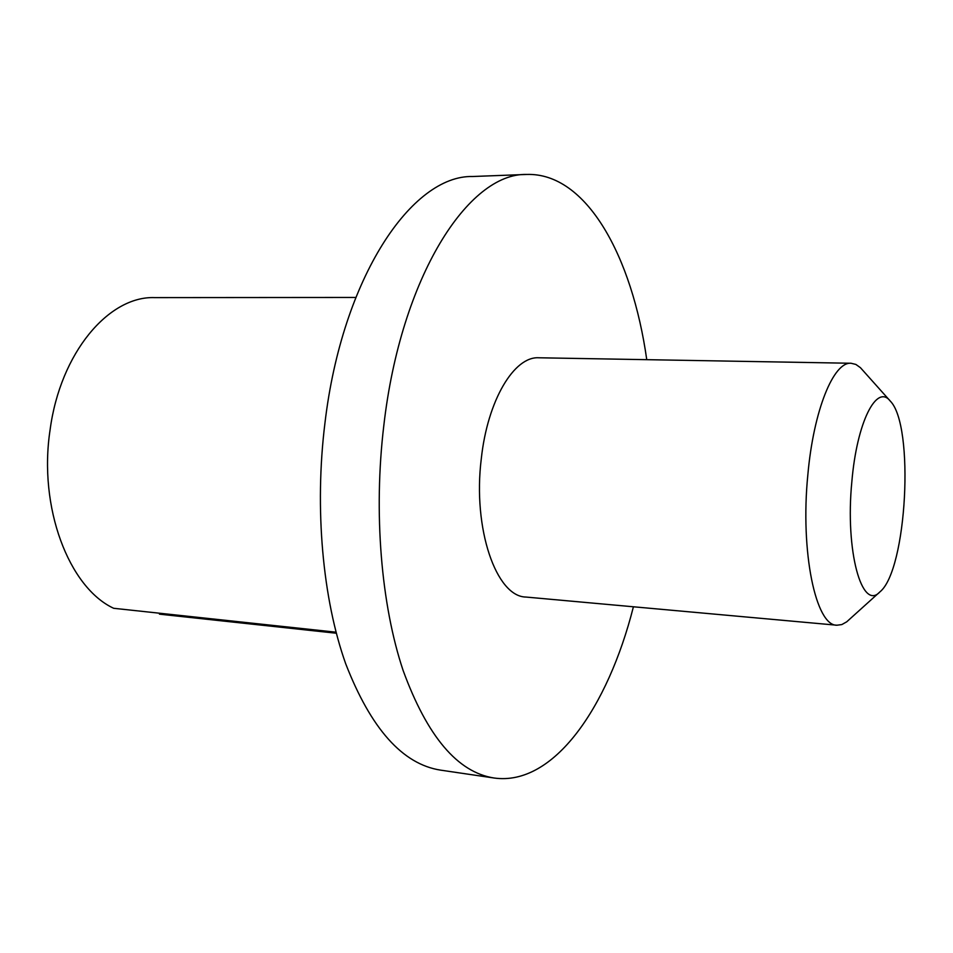 <?xml version="1.0" encoding="UTF-8"?>
<svg xmlns="http://www.w3.org/2000/svg" width="953" height="953" viewBox="0 0 953 953"><rect width="100%" height="100%" fill="white"/><g stroke="black" fill="none" stroke-linecap="round" stroke-linejoin="round"><path stroke-width="1.43" d="M851.851 481.658C856.866 421.976 876.736 383.404 890.257 401.058C914.737 425.395 906.911 570.287 879.953 591.849C861.988 611.647 844.989 551.251 851.851 481.658M890.257 401.058L860.428 367.679L855.865 364.427L851.065 363.26C833.625 361.497 813.576 410.1 807.846 474.797C800.103 552.109 815.875 626.121 836.925 625.216L841.821 624.572L846.705 621.832L879.953 591.849M836.925 625.216L525.985 597.054C496.37 596.84 472.533 528.808 481.289 458.774C487.555 400.105 514.251 356.065 538.898 357.78L851.065 363.26M336.326 633.233L159.449 614.161L159.568 613.232M336.052 632.196L113.669 608.288C68.938 587.548 38.203 507.437 50.092 429.851C60.313 352.622 108.856 295.906 154.589 297.61L355.767 297.455M646.753 359.674C632.22 256.583 586.595 172.457 526.64 174.447L472.605 176.508C412.113 175.03 342.198 276.93 324.937 423.144C314.359 508.711 322.71 599.234 345.701 663.764C370.955 728.771 402.571 764.223 440.56 770.131L494.059 778.005C553.455 786.439 607.871 707.71 633.411 606.787M526.64 174.447C468.602 172.755 400.915 276.418 383.821 425.491C373.373 512.726 381.164 604.952 403.131 670.507C427.278 736.502 457.583 772.335 494.059 778.005"/></g></svg>
